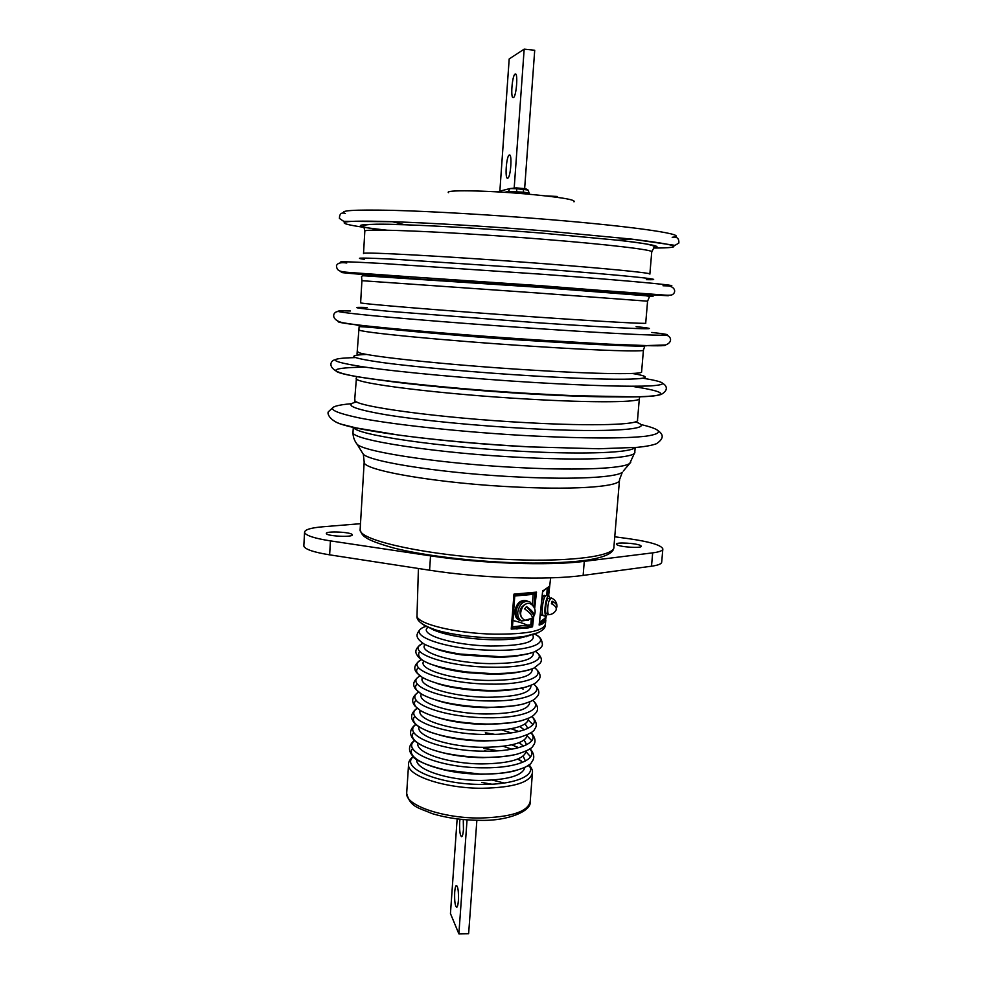 <?xml version="1.0" encoding="UTF-8"?>
<svg xmlns="http://www.w3.org/2000/svg" width="983" height="983" viewBox="0 0 983 983"><rect width="100%" height="100%" fill="white"/><g stroke="black" fill="none" stroke-linecap="round" stroke-linejoin="round"><path stroke-width="1.47" d="M527.896 601.215C521.727 599.79 517.746 603.255 515.964 611.623C515.78 615.751 517.046 618.651 519.737 620.334L521.654 620.986M533.105 605.933L529.812 601.829C523.595 600.269 519.577 603.722 517.746 612.188C517.562 616.329 518.827 619.241 521.518 620.924L528.621 620.15M521.678 617.766C518.446 611.635 519.909 606.99 526.077 603.857M524.959 620.334L532.221 618.209C532.688 615.911 530.156 612.802 524.627 608.882L526.495 606.548L534.187 615.69C536.005 611.438 535.207 607.752 531.778 604.631C528.928 602.481 526.016 603.034 523.042 606.302C519.331 612.876 519.97 617.545 524.959 620.334L526.79 620.433M534.187 615.69C534.285 613.257 531.729 610.21 526.495 606.548M513.237 608.6L511.725 628.42L527.822 626.97L528.203 627.904L532.528 626.81L533.794 616.095L532.307 618.074M557.005 606.437C556.906 602.309 554.94 599.458 551.107 597.885L548.809 601.399C547.322 608.244 547.273 612.692 548.649 614.731L548.993 614.719M548.637 614.731C551.991 614.51 554.461 612.937 556.083 610.013C556.808 607.74 555.26 605.639 551.414 603.709L552.102 601.203L552.753 604.398M556.231 608.256L556.98 606.708C557.017 604.631 555.395 602.8 552.102 601.203M546.72 613.49L546.401 613.441C544.312 612.63 546.609 596.939 548.588 598.5L549.841 598.659M548.539 595.845L546.327 595.563C544.557 595.784 543.23 599.741 542.358 607.433C542.063 612.102 542.407 614.854 543.378 615.702L543.808 615.763M549.927 598.512L548.956 595.895C547.199 596.116 545.872 600.085 545.012 607.777C544.705 612.434 545.049 615.198 546.007 616.046L548.023 613.81M509.329 155.031C512.389 153.36 510.705 177.64 507.732 178.181L507.683 178.193C504.66 179.594 506.343 155.658 509.317 155.031L509.747 155.068M515.092 74.106L515.203 74.044C518.262 72.324 516.407 96.641 513.421 97.6L513.347 97.636C510.324 99.32 512.094 75.372 515.092 74.106M520.671 620.642C516.702 619.732 514.76 616.599 514.846 611.266C516.517 603.144 520.388 599.618 526.458 600.711M303.845 545.479L303.968 546.45C305.738 549.558 314.29 552.36 329.637 554.842L429.583 570.214C480.466 578.237 548.207 580.388 583.14 575.399L651.508 566.208C658.291 565.262 661.694 563.861 661.706 562.006L662.825 549.227M614.756 536.779L629.157 538.745C650.046 541.768 661.276 545.16 662.849 548.895C662.849 550.664 659.458 551.991 652.675 552.864L584.271 561.342C549.337 565.962 481.51 563.664 430.542 555.862L330.435 540.883C315.064 538.463 306.499 535.772 304.718 532.811L304.57 532.282C304.779 529.653 310.849 527.822 322.768 526.79L360.491 523.693M352.172 534.617C351.103 531.987 325.496 530.845 326.307 533.474L326.368 533.634C327.13 536.276 353.18 537.468 352.246 534.826L352.172 534.617M640.744 545.626C637.316 543.243 615.677 541.928 616.402 544.152L616.882 544.717C620.064 547.113 642.071 548.477 641.272 546.229L640.744 545.626M541.719 600.674C542.985 595.919 544.14 594.359 545.184 595.981L545.233 596.054M532.381 604.348L533.142 594.359L534.949 592.958L533.904 606.536L534.949 592.958M532.528 626.81L527.822 626.97L527.22 625.151L530.808 624.905L530.943 623.197L532.208 623.197L532.786 617.545M459.97 819.232L459.675 822.021C459.368 830.893 460.044 835.783 461.703 836.693C462.538 836.128 463.128 833.756 463.46 829.578L463.263 819.564M454.699 892.146C454.392 901.214 455.08 906.265 456.751 907.297C457.525 906.793 458.078 904.557 458.385 900.6C458.692 891.47 458.017 886.408 456.345 885.425C455.559 885.953 455.018 888.19 454.699 892.146M476.866 820.301L468.633 933.703L458.877 933.85L467.048 819.871M457.144 818.9L450.447 913.539L458.877 933.85M546.29 616.12L545.246 621.612L541.719 624.303L539.139 625.041L542.677 590.697L544.57 589.935L543.968 590.611M544.57 589.935L549.718 585.942L548.6 595.833M528.203 627.904L511.234 629.095L513.962 594.137L536.509 592.135L534.654 608.624M511.492 625.483L512.585 625.127L512.462 626.859L527.22 625.151M530.808 624.905L531.889 626.159L532.208 623.197L532.958 623.222M516.96 629.12L516.124 626.331M533.867 606.978L534.887 606.572M511.75 628.321L512.462 626.859M533.142 594.359L514.76 596.005L514.33 595.317M517.967 593.855L514.539 594.703M536.509 592.135L533.327 593.081M512.413 619.327L512.782 608.71M533.683 592.466L517.599 594.518L513.962 594.137M535.538 592.835L517.66 594.494M511.725 628.42L511.234 629.095M542.702 615.174L542.321 615.481C541.363 615.85 540.797 614.436 540.613 611.266M539.495 622.362L544.926 618.356L545.884 616.034M544.926 618.356L545.54 619.425L546.253 616.439M539.298 624.291L545.54 619.425M545.246 621.612L543.808 619.069M541.719 624.303L540.306 621.698M539.212 624.279L539.139 625.041M549.718 585.942L550.627 577.857M545.921 195.9L557.214 196.465L557.373 197.325M555.456 196.428L555.248 197.042M499.868 191.046L509.194 58.919L524.172 49.15L534.715 50.256L524.639 188.65M514.207 187.778L524.172 49.15M430.468 628.137L442.571 633.15C456.186 636.923 472.356 639.11 491.095 639.712C502.08 639.958 511.443 639.466 519.184 638.262L530.095 635.325M435.518 648.731C442.301 651.262 451.086 653.314 461.85 654.911L497.656 657.295C507.461 657.148 515.62 656.374 522.108 654.973M436.071 666.032C444.267 668.932 454.687 671.143 467.294 672.655L489.817 674.141C501.441 674.289 511.197 673.576 519.098 672.016M436.784 683.32C450.755 687.867 467.724 690.41 487.679 690.938C498.651 691.11 508.064 690.471 515.915 689.034M437.705 700.621C451.48 704.897 467.736 707.256 486.462 707.699L512.548 706.015M438.836 717.922C452.315 721.891 467.785 724.053 485.246 724.41L508.948 722.972M440.261 735.235C453.298 738.847 467.896 740.789 484.029 741.071L505.065 739.904M442.031 752.56C454.49 755.767 468.092 757.475 482.825 757.672L500.851 756.799M444.267 769.898L481.621 774.223L496.157 773.646M525.426 761.039L523.153 756.124M511.799 749.206L503.284 746.294M526.655 744.745L524.172 740.064M511.344 732.925L501.871 730.037M527.859 728.415L525.155 723.955M523.116 689.12L521.125 688.149M530.083 626.576C526.323 624.34 520.609 622.325 512.929 620.519M360.196 528.584L360.147 529.481C357.689 540.92 435.764 557.275 513.765 559.696C573.544 561.957 615.665 555.739 613.92 546.781L619.462 480.368M361.67 451.627L363.354 454.343C371.906 462.415 447.904 473.904 520.658 477.111C575.104 479.729 616.353 477.406 622.288 472.27L619.511 479.729C621.477 486.302 579.294 490.026 519.159 487.187C440.691 483.882 361.904 470.378 364.177 462.084L364.238 461.346M630.754 462.256L623.333 471.029M634.772 452.512L629.771 463.362C623.812 468.461 580.498 470.636 522.968 467.81C446.073 464.308 365.885 452.487 357.234 444.451L355.527 441.994M353.044 431.758L353.008 432.36C350.44 439.966 437.533 453.507 524.492 457.587C590.992 460.966 637.095 458.029 634.809 451.959L635.19 447.511M634.883 447.535C631.577 452.622 586.532 454.662 524.947 451.492C440.556 447.449 354.826 434.744 353.585 427.347M530.55 446.946C441.674 442.608 348.424 430.038 335.535 421.818M640.388 424.41C662.37 429.522 664.25 433.442 646.028 436.182C624.205 438.664 586.065 438.565 531.606 435.911C467.036 432.532 396.702 425.147 361.044 418.303C326.565 411.091 323.37 406.225 351.447 403.694M635.301 421.891C658.757 429.141 611.819 433.159 527.613 428.539C476.153 425.786 420.011 420.282 386.479 414.838C353.094 409.1 343.227 404.787 356.854 401.924M354.924 399.725L354.9 400.204C352.418 406.139 439.88 418.144 527.097 422.702C593.781 426.389 639.921 424.791 637.525 419.987L639.319 398.779M639.859 396.727L639.343 398.41C641.825 402.366 595.673 403.042 528.854 399.147C441.478 394.269 353.745 383.296 356.165 378.492L356.251 378M384.39 380.568C417.443 385.348 476.767 390.841 530.415 393.937C562.903 395.805 589.628 396.763 610.59 396.813M631.541 386.245C660.957 390.792 668.01 394.072 652.712 396.088C635.804 397.783 590.611 397.034 534.543 393.765C465.819 389.772 391.222 382.485 357.751 376.772C323.997 371.033 331.05 367.458 365.639 367.187M643.029 378.222C666.118 382.068 668.735 384.611 650.893 385.864C629.292 386.86 590.869 385.766 535.612 382.584C470.218 378.676 398.926 372.09 363.243 366.843C328.838 361.4 326.233 358.316 355.416 357.603M632.155 373.466C669.226 379.536 625.102 381.588 531.545 375.825C475.932 372.459 415.268 367.003 382.559 362.58C350.513 357.972 345.279 355.256 366.868 354.445M357.763 351.435L357.751 351.717C355.391 355.121 443.431 364.791 531.017 370.075C597.996 374.24 644.172 374.683 641.604 371.783L643.423 350.194M357.026 354.064L359.114 326.774C361.805 325.68 451.529 336.26 534.31 340.88L624.18 345.733C645.966 346.483 644.307 345.881 644.492 347.06L643.435 350.009C646.101 352.037 599.9 350.673 532.798 346.299C445.041 340.683 356.743 332.07 359.028 329.809L359.065 329.6M389.686 329.293L408.129 330.042M594.875 343.423L595.661 343.497M612.212 345.205L613.036 345.291M355.133 324.587C358.746 326.97 447.72 335.24 534.371 340.855C596.951 344.984 643.054 346.79 647.92 345.598M665.368 344.996C668.526 347.011 616.083 345.18 538.573 340.057C487.347 336.69 431.316 332.303 392.954 328.691C354.224 324.955 335.989 322.535 338.275 321.416M651.766 332.463C694.612 337.034 646.789 335.989 539.655 328.74C477.468 324.562 409.395 319.205 372.102 315.617C335.535 311.98 328.322 310.431 350.464 310.984M636.124 326.663C673.466 330.472 629.439 329.035 535.514 322.608L387.855 311.218C354.986 308.134 348.08 306.88 367.138 307.47M534.985 316.956C602.247 321.601 648.473 324.107 645.708 323.149L647.576 301.191L536.779 292.934L361.916 280.696L360.626 302.801C358.402 303.636 447.019 310.923 534.985 316.956M363.096 275.731L538.377 287.269C621.834 293.352 669.325 297.259 648.227 296.153M599.397 291.828L668.293 295.748L542.653 285.832L350.87 272.758C324.845 271.369 354.224 273.987 408.621 278.14M543.734 274.368L382.166 263.469C343.89 261.367 332.082 261.208 346.766 263.002C340.732 262.129 337.292 263.088 336.432 265.852C337.181 271.578 339.59 271.812 355.096 272.869L647.785 293.806C665.417 295.158 668.563 295.625 671.905 294.9C677.176 292.393 675.223 284.579 662.997 285.758C693.617 286.889 642.649 281.74 543.734 274.368M646.359 279.651C672.716 280.339 626.245 275.4 539.532 268.875L397.218 259.414C362.96 257.657 352.012 257.632 364.398 259.328M363.501 253.565L363.526 253.442C361.437 251.66 450.632 256.526 538.991 263.309C606.548 268.445 652.81 273.065 649.861 274.097M649.874 273.974L651.741 251.931C654.764 250.014 608.489 244.423 540.797 239.066C452.266 231.927 362.801 228.179 364.828 231.152L364.816 231.374M382.743 230.157C346.827 225.218 354.212 223.424 404.91 224.763C439.561 225.943 493.626 229.211 542.419 233.155L617.877 240.221C651.545 244.14 663.488 246.659 653.732 247.765M653.498 248.048C686.761 247.937 679.339 244.939 631.246 239.053L546.757 231.066C491.881 226.618 430.947 222.957 392.389 221.716C325.496 219.479 332.389 224.136 387.069 230.219M651.766 251.734L654.481 246.745C653.265 244.841 641.063 242.666 617.877 240.221L631.246 239.053L674.965 245.357L678.848 243.059C679.155 238.39 676.943 236.473 672.188 237.296C691.577 235.121 638.901 226.889 547.863 219.455C492.618 214.908 431.942 211.37 392.745 210.35C353.413 209.49 337.624 210.559 345.365 213.544C341.519 212.095 339.528 213.704 339.405 218.41L343.694 221.322L392.389 221.716L404.91 224.763C380.335 223.743 366.573 224.038 363.599 225.648L364.828 231.152L363.526 253.442M573.974 201.859C576.357 199.758 560.101 197.091 525.217 193.872C484.41 190.297 443.345 189.793 448.617 192.693M530.943 623.197L531.262 618.946M417.025 615.051L417.001 615.751C416.35 623.701 455.498 633.408 493.896 634.146C526.077 634.379 543.23 631.111 545.344 624.34L545.835 620.076M538.156 632.708L525.278 636.259C516.407 637.635 505.631 638.188 492.974 637.906C471.336 637.205 452.708 634.699 437.066 630.361C429.952 628.284 424.963 626.11 422.088 623.824M532.626 634.723C536.521 642.157 522.551 645.929 490.701 646.028C453.065 645.426 417.628 634.318 428.109 627.228M533.142 652.343C534.887 659.74 520.4 663.5 489.669 663.611C452.979 663.12 417.505 652.233 425.086 644.602M532.061 668.895C533.105 676.427 518.569 680.273 488.44 680.457C452.327 680.064 417.161 669.104 423.808 661.117M506.27 673.294L507.56 673.601M530.943 685.384C531.336 693.052 516.763 697.008 487.224 697.254C451.664 696.947 416.817 685.937 422.567 677.606M529.788 701.85C529.604 709.64 515.006 713.683 486.007 714.002C450.976 713.781 416.436 702.722 421.351 694.059M528.608 718.266C527.871 726.179 513.261 730.32 484.791 730.688C450.275 730.566 416.042 719.445 420.171 710.476M527.416 734.645C526.163 742.669 511.553 746.896 483.575 747.326C449.55 747.277 415.625 736.132 419.028 726.855M485.332 732.765L494.854 734.387L485.332 732.753M526.2 750.987C524.48 759.122 509.87 763.422 482.37 763.914C448.801 763.951 415.182 752.757 417.898 743.209M497.902 750.828L483.796 748.174L497.853 750.828M524.959 767.293C522.796 775.526 508.199 779.912 481.166 780.441C448.039 780.563 414.728 769.345 416.792 759.515M406.729 792.47L406.667 793.379C405.352 805.261 442.94 818.36 480.171 818.028C511.504 817.143 528.178 811.589 530.23 801.329L532.381 773.523M529.051 764.749C531.631 767.858 532.774 770.512 532.454 772.687C530.439 782.382 513.74 787.567 482.346 788.268C445.016 788.44 407.281 775.894 408.559 764.663L408.596 763.926M413.364 756.664C399.626 767.87 439.045 784.667 482.137 784.409C515.534 784.79 537.296 775.009 528.78 764.958M449.87 737.348L449.022 737.397M412.676 748.37C403.46 759.343 442.203 774.223 482.886 774.076C495.555 774.112 506.282 773.019 515.104 770.795M414.629 740.604C400.278 751.405 439.868 767.969 483.353 767.821C517.083 768.276 538.856 758.704 529.812 748.874M457.206 721.682L455.215 721.719M413.806 732.323C404.296 742.902 443.186 757.5 484.103 757.451C497.644 757.512 508.936 756.345 517.955 753.949M415.932 724.508C400.917 734.879 440.667 751.221 484.558 751.184C518.668 751.712 540.429 742.337 530.832 732.753M414.949 716.226C405.131 726.425 444.169 740.727 485.319 740.777C499.72 740.875 511.516 739.646 520.683 737.078M417.247 708.362C401.519 718.303 441.441 734.412 485.774 734.485C520.265 735.1 542.026 725.933 531.828 716.582M416.104 700.08C405.942 709.886 445.139 723.893 486.536 724.053C501.785 724.188 514.035 722.898 523.3 720.195M418.611 692.167C402.108 701.678 442.19 717.553 487.003 717.75C521.912 718.438 543.636 709.48 532.786 700.363M443.493 685.348L444.23 685.262M417.271 683.885C406.729 693.285 446.098 707.01 487.765 707.281C503.837 707.441 516.517 706.113 525.819 703.287M450.116 669.448L448.506 669.546M420.011 675.935C402.661 684.991 442.903 700.633 488.219 700.953C523.583 701.727 545.27 692.978 533.72 684.107M447.363 669.288L448.715 669.165M418.451 667.641C407.503 676.648 447.032 690.066 488.981 690.447C505.876 690.656 518.95 689.292 528.24 686.367M456.825 653.535L455.473 653.314M421.449 659.654C403.19 668.256 443.591 683.664 489.448 684.107C525.291 684.967 546.929 676.415 534.617 667.789M419.655 651.348C414.421 659.753 429.952 666.609 466.249 671.93L491.23 673.588C508.457 673.76 521.568 672.372 530.562 669.423M422.96 643.349C403.681 651.459 444.23 666.634 490.677 667.199C527.048 668.157 548.612 659.814 535.452 651.422M435.518 629.894L434.081 630.152M435.371 648.719C441.76 651.151 450.583 653.216 461.85 654.911L460.069 654.039L499.806 656.669C514.416 656.423 525.413 655.022 532.823 652.454M426.155 626.318C402.342 633.691 443.05 649.53 491.918 650.242C530.451 651.348 551.561 642.489 534.691 634.109M529.346 194.229L529.21 193.073L523.742 192.213L508.444 191.378L510.066 188.539L516.308 187.9L516.677 188.724L510.066 188.539L496.956 191.869M516.407 187.913L523.263 188.503L523.693 193.737M529.21 193.037L527.994 190.026L516.677 188.724L516.726 193.184M504.611 192.324L508.444 191.378L508.137 192.557M481.658 782.419L491.783 784.188M526.274 636.751L525.033 636.333M532.97 724.68L528.461 720.183M485.074 707.674L475.747 706.765M474.15 706.654L463.104 706.187M531.803 740.777L527.293 736.034M518.803 731.487L511.185 728.747M493.859 734.424L485.418 733.085L493.81 734.424M530.623 756.824L526.126 751.835M518.791 747.658L511.701 744.868M497.558 750.852L483.869 748.444L497.521 750.852M484.472 750.815L487.089 751.184M517.513 759.159L521.223 760.891M528.203 765.376L530.058 767.207M504.193 783.021L492.409 780.109M514.76 596.005L512.585 625.127M514.367 594.727L513.249 608.526L514.379 594.703L515.633 594.617M548.44 588.117L547.85 595.759M547.998 595.784L548.932 587.588M545.061 616.685L545.123 615.936M546.695 595.612L547.199 589.075M544.287 590.5L542.665 591.594M651.508 566.208L652.675 552.864M583.14 575.399L584.271 561.342M429.583 570.214L430.542 555.862M329.637 554.842L330.435 540.883M555.825 196.354L555.555 197.079M519.737 620.334L521.518 620.924M547.973 613.65L546.401 613.441M543.378 615.702L546.007 616.046M418.414 568.493L417.001 615.751C416.067 620.74 422.751 625.618 437.066 630.361L442.571 633.15C436.354 631.27 432.287 629.599 430.345 628.137M422.911 643.312C416.522 646.998 414.47 650.771 416.743 654.641C418.795 657.406 418.697 658.966 429.817 663.881C439.512 667.396 451.652 670.074 466.249 671.93L467.294 672.655C453.36 670.873 442.755 668.612 435.469 665.847M516.358 688.96C508.592 690.447 499.02 691.11 487.679 690.938C465.991 690.14 448.826 687.547 436.182 683.148M513.015 705.954L486.45 707.711C466.679 707.133 450.214 704.7 437.066 700.437M509.452 722.91L485.221 724.422C466.986 723.98 451.308 721.743 438.172 717.737M505.631 739.843L484.005 741.071C467.343 740.752 452.524 738.749 439.548 735.051M501.465 756.738L482.788 757.684C467.638 757.451 453.79 755.681 441.256 752.364M496.87 773.584L481.584 774.235C467.957 774.076 455.227 772.577 443.407 769.714M535.489 651.41C541.117 655.858 542.702 659.765 540.232 663.132L533.99 668.084C524.861 671.819 510.607 673.662 491.23 673.588L489.817 674.141C502.104 674.24 511.885 673.539 519.147 672.028M536.226 634.993C539.888 636.529 541.952 639.638 542.395 644.332C542.53 646.839 539.544 649.468 533.425 652.245C525.266 654.862 514.06 656.337 499.806 656.669L497.656 657.295C507.818 657.123 515.989 656.349 522.17 654.985M545.295 624.783C545.639 629.685 538.967 633.507 525.278 636.259L519.184 638.262L530.058 635.362M613.884 547.482C613.638 552.544 606.511 556.439 592.479 559.167C580.683 561.76 548.453 564.045 512.954 562.681C469.911 561.17 423.304 555.42 394.294 548.158C363.231 539.434 361.842 535.637 360.147 529.481L364.177 462.084L363.354 454.343L357.234 444.451C354.31 440.691 352.897 436.661 353.008 432.36L353.302 427.286M333.544 406.999L328.31 411.84C326.749 414.089 331.087 422.125 344.222 424.939L356.141 427.912L399.258 435.162C439.168 440.396 482.985 444.316 530.709 446.921L598.868 448.764L637.058 447.351C646.003 446.491 652.503 445.262 656.57 443.665C665.663 437.435 661.842 433.478 658.266 430.8M356.559 376.464L354.568 401.371M614.744 396.874C593.72 396.935 565.581 395.965 530.304 393.962C473.523 390.693 410.538 384.685 379.352 379.905M335.08 359.803C330.165 360.269 325.14 370.37 348.019 374.818C365.529 379.34 456.444 389.489 534.654 393.741L574.195 395.719L635.264 396.837C649.308 396.505 657.971 395.694 661.252 394.392C669.337 389.932 666.081 385.164 662.96 383.579M338.041 311.488C331.713 312.078 330.632 321.416 345.783 323.21C363.083 326.479 454.502 334.564 538.647 340.044L609.141 344.161L646.556 345.574L665.405 344.996C672.544 342.625 671.684 336.727 666.4 335.117M647.576 301.179L649.333 297.05C650.119 296.645 648.878 296.202 645.634 295.736L538.365 287.269L382.989 276.53L362.739 275.768L361.523 276.395L361.916 280.696M303.821 545.884L304.57 532.282M506.306 673.294L507.609 673.601M519.761 726.523L524.344 729.865M519.171 742.669L523.447 746.146M518.508 758.753L522.489 762.403M413.106 756.406C409.776 759.49 408.252 762.243 408.559 764.663L406.667 793.379C410.255 807.412 418.635 807.682 432.225 813.641C446.515 817.967 462.305 820.191 479.581 820.314C508.481 821.333 531.348 810.705 530.181 802.091M530.046 748.714C534.383 753.728 534.912 758.225 531.619 762.206C530.341 766.605 511.701 774.395 482.936 774.063C449.305 774.764 413.929 761.567 412.688 755.952C407.933 750.508 408.51 745.323 414.408 740.383M531.029 732.618C535.526 737.655 536.214 742.018 533.118 745.728C532.221 748.37 526.593 751.258 516.21 754.391C507.105 756.394 496.415 757.414 484.14 757.438C469.075 757.119 454.846 755.448 441.465 752.425C423.501 747.67 415.367 742.177 413.339 739.241C408.977 734.018 409.776 729.042 415.735 724.324M531.987 716.484C536.583 721.387 537.48 725.589 534.666 729.116C533.929 731.757 528.473 734.633 518.287 737.705C509.047 739.757 498.062 740.777 485.344 740.764C463.927 740.236 445.36 737.299 429.669 731.991C418.193 727.039 416.694 725.356 414.064 722.554C409.985 717.688 410.992 712.908 417.087 708.215M532.921 700.289C537.787 705.204 538.819 709.357 536.03 712.736C533.253 715.759 532.356 717.504 519.958 721.08C510.632 723.095 499.499 724.078 486.56 724.053C470.648 723.635 455.768 721.854 441.895 718.708C433.478 716.46 426.487 713.867 420.908 710.93L414.973 706.04C411.029 701.223 412.196 696.554 418.475 692.057M533.818 684.057C538.917 688.813 540.122 692.868 537.431 696.234C534.703 699.146 534.605 700.609 522.12 704.295C512.647 706.347 501.207 707.342 487.777 707.269C471.361 706.814 456.087 704.971 441.945 701.739C433.343 699.405 426.487 696.849 421.388 694.072L415.711 689.255C412.037 684.758 413.438 680.285 419.901 675.862M448.531 669.558L450.14 669.448M534.678 667.752C540.048 672.335 541.424 676.329 538.819 679.732C536.042 682.521 537.074 683.529 524.517 687.412C514.883 689.538 503.038 690.545 488.993 690.447C472.282 689.943 456.788 688.075 442.485 684.856C433.81 682.509 426.991 679.99 422.039 677.299L416.62 672.642C413.069 668.268 414.654 663.93 421.375 659.605M460.069 654.039C444.009 651.483 431.967 648.116 423.968 643.963C418.733 640.4 416.448 637.23 417.124 634.453C418.598 630.14 421.51 627.473 425.86 626.429M524.394 189.387L525.696 188.871L523.374 188.515M527.92 189.928L526.347 189.043M444.193 685.249L443.456 685.348M448.678 669.165L447.339 669.288M534.469 592.946L535.231 592.872M549.706 586.04L542.714 591.115M542.727 590.98L539.262 624.623M557.214 196.465L557.398 197.337"/></g></svg>
